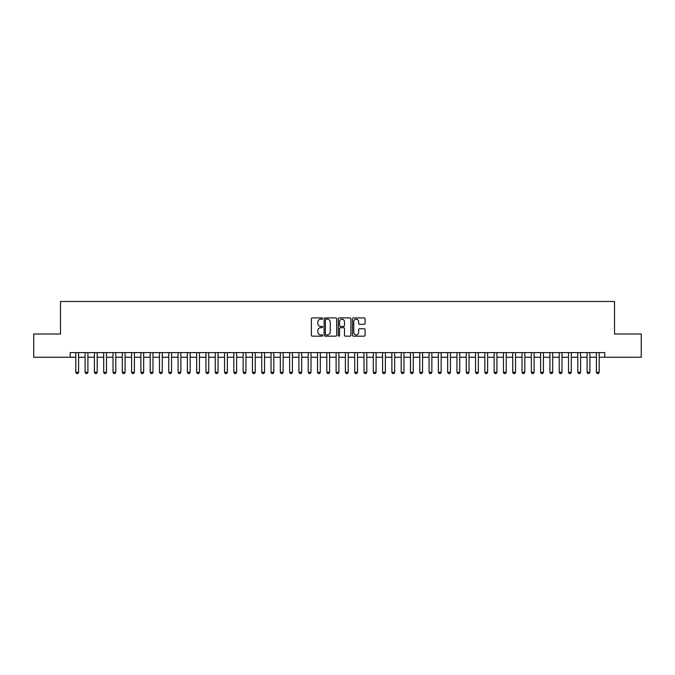 <?xml version="1.0" encoding="UTF-8"?>
<svg xmlns="http://www.w3.org/2000/svg" width="675" height="675" viewBox="0 0 675 675"><rect width="100%" height="100%" fill="white"/><g stroke="black" fill="none" stroke-linecap="round" stroke-linejoin="round"><path stroke-width="1.01" d="M322.625 318.558A0.641 0.641 0 0 0 321.992 317.917L312.289 317.917A0.911 0.911 0 0 0 311.377 318.828L311.377 335.256A0.911 0.911 0 0 0 312.289 336.167L321.992 336.167A0.641 0.641 0 0 0 322.625 335.526A0.641 0.641 0 0 0 321.992 334.893L320.735 334.893A2.919 2.919 0 0 1 317.815 331.973L317.815 330.598A2.919 2.919 0 0 1 320.735 327.679L321.992 327.679A0.641 0.641 0 0 0 322.625 327.046A0.641 0.641 0 0 0 321.992 326.405L320.735 326.405A2.919 2.919 0 0 1 317.815 323.485L317.815 322.118A2.919 2.919 0 0 1 320.735 319.191L321.992 319.191A0.641 0.641 0 0 0 322.625 318.558M364.171 324.346A0.911 0.911 0 0 0 365.082 323.435L365.082 318.828A0.911 0.911 0 0 0 364.171 317.917L353.396 317.917A0.911 0.911 0 0 0 352.485 318.828L352.485 335.256A0.911 0.911 0 0 0 353.396 336.167L364.171 336.167A0.911 0.911 0 0 0 365.082 335.256L365.082 329.687A0.911 0.911 0 0 0 364.171 328.776L359.556 328.776A0.911 0.911 0 0 0 358.644 329.687L358.644 332.446A2.438 2.438 0 0 1 356.206 334.893A2.438 2.438 0 0 1 353.767 332.446L353.767 321.637A2.438 2.438 0 0 1 356.206 319.191A2.438 2.438 0 0 1 358.644 321.637L358.644 323.435A0.911 0.911 0 0 0 359.556 324.346L364.171 324.346M70.234 357.252L33.75 357.252L33.75 334.015L60.48 334.015L60.48 301.48L614.52 301.48L614.52 334.015L641.25 334.015L641.25 357.252L604.766 357.252L604.766 352.603L70.234 352.603L70.234 357.252L75.811 357.252M336.698 318.828A0.911 0.911 0 0 0 335.787 317.917L325.021 317.917A0.911 0.911 0 0 0 324.11 318.828L324.11 335.256A0.911 0.911 0 0 0 325.021 336.167L335.787 336.167A0.911 0.911 0 0 0 336.698 335.256L336.698 318.828M339.213 317.917L349.979 317.917A0.911 0.911 0 0 1 350.89 318.828L350.89 335.256A0.911 0.911 0 0 1 349.979 336.167L345.372 336.167A0.911 0.911 0 0 1 344.461 335.256L344.461 328.59A0.911 0.911 0 0 0 343.541 327.679L340.487 327.679A0.911 0.911 0 0 0 339.576 328.59L339.576 335.526A0.641 0.641 0 0 1 338.934 336.167A0.641 0.641 0 0 1 338.302 335.526L338.302 318.828A0.911 0.911 0 0 1 339.213 317.917M78.604 357.252L85.109 357.252M87.902 357.252L94.407 357.252M97.2 357.252L103.705 357.252M106.49 357.252L113.003 357.252M115.788 357.252L122.293 357.252M125.086 357.252L131.591 357.252M134.384 357.252L140.889 357.252M143.674 357.252L150.188 357.252M152.972 357.252L159.477 357.252M162.27 357.252L168.775 357.252M171.568 357.252L178.073 357.252M180.858 357.252L187.372 357.252M190.156 357.252L196.661 357.252M199.454 357.252L205.959 357.252M208.752 357.252L215.257 357.252M218.042 357.252L224.556 357.252M227.34 357.252L233.845 357.252M236.638 357.252L243.143 357.252M245.936 357.252L252.442 357.252M255.226 357.252L261.74 357.252M264.524 357.252L271.029 357.252M273.822 357.252L280.327 357.252M283.12 357.252L289.626 357.252M292.41 357.252L298.924 357.252M301.708 357.252L308.213 357.252M311.006 357.252L317.512 357.252M320.304 357.252L326.81 357.252M329.602 357.252L336.108 357.252M338.892 357.252L345.398 357.252M348.19 357.252L354.696 357.252M357.488 357.252L363.994 357.252M366.787 357.252L373.292 357.252M376.076 357.252L382.59 357.252M385.374 357.252L391.88 357.252M394.673 357.252L401.178 357.252M403.971 357.252L410.476 357.252M413.26 357.252L419.774 357.252M422.558 357.252L429.064 357.252M431.857 357.252L438.362 357.252M441.155 357.252L447.66 357.252M450.444 357.252L456.958 357.252M459.743 357.252L466.248 357.252M469.041 357.252L475.546 357.252M478.339 357.252L484.844 357.252M487.628 357.252L494.142 357.252M496.927 357.252L503.432 357.252M506.225 357.252L512.73 357.252M515.523 357.252L522.028 357.252M524.812 357.252L531.326 357.252M534.111 357.252L540.616 357.252M543.409 357.252L549.914 357.252M552.707 357.252L559.212 357.252M561.997 357.252L568.51 357.252M571.295 357.252L577.8 357.252M580.593 357.252L587.098 357.252M589.891 357.252L596.396 357.252M599.189 357.252L604.766 357.252M326.025 319.191A0.641 0.641 0 0 0 325.384 319.832L325.384 334.252A0.641 0.641 0 0 0 326.025 334.893L327.35 334.893A2.919 2.919 0 0 0 330.269 331.973L330.269 322.118A2.919 2.919 0 0 0 327.35 319.191L326.025 319.191M344.461 321.68A2.438 2.438 0 0 0 342.014 319.241A2.438 2.438 0 0 0 339.576 321.68L339.576 325.493A0.911 0.911 0 0 0 340.487 326.405L343.541 326.405A0.911 0.911 0 0 0 344.461 325.493L344.461 321.68M78.604 352.603L78.604 372.313L77.903 373.52L76.511 373.52L75.811 372.313L75.811 352.603M75.811 372.313L78.604 372.313M87.902 352.603L87.902 372.313L87.202 373.52L85.809 373.52L85.109 372.313L85.109 352.603M85.109 372.313L87.902 372.313M97.2 352.603L97.2 372.313L96.5 373.52L95.108 373.52L94.407 372.313L94.407 352.603M94.407 372.313L97.2 372.313M106.49 352.603L106.49 372.313L105.798 373.52L104.397 373.52L103.705 372.313L103.705 352.603M103.705 372.313L106.49 372.313M115.788 352.603L115.788 372.313L115.088 373.52L113.695 373.52L113.003 372.313L113.003 352.603M113.003 372.313L115.788 372.313M125.086 352.603L125.086 372.313L124.386 373.52L122.993 373.52L122.293 372.313L122.293 352.603M122.293 372.313L125.086 372.313M134.384 352.603L134.384 372.313L133.684 373.52L132.292 373.52L131.591 372.313L131.591 352.603M131.591 372.313L134.384 372.313M143.674 352.603L143.674 372.313L142.982 373.52L141.581 373.52L140.889 372.313L140.889 352.603M140.889 372.313L143.674 372.313M152.972 352.603L152.972 372.313L152.272 373.52L150.879 373.52L150.188 372.313L150.188 352.603M150.188 372.313L152.972 372.313M162.27 352.603L162.27 372.313L161.57 373.52L160.178 373.52L159.477 372.313L159.477 352.603M159.477 372.313L162.27 372.313M171.568 352.603L171.568 372.313L170.868 373.52L169.476 373.52L168.775 372.313L168.775 352.603M168.775 372.313L171.568 372.313M180.858 352.603L180.858 372.313L180.166 373.52L178.765 373.52L178.073 372.313L178.073 352.603M178.073 372.313L180.858 372.313M190.156 352.603L190.156 372.313L189.456 373.52L188.063 373.52L187.372 372.313L187.372 352.603M187.372 372.313L190.156 372.313M199.454 352.603L199.454 372.313L198.754 373.52L197.362 373.52L196.661 372.313L196.661 352.603M196.661 372.313L199.454 372.313M208.752 352.603L208.752 372.313L208.052 373.52L206.66 373.52L205.959 372.313L205.959 352.603M205.959 372.313L208.752 372.313M218.042 352.603L218.042 372.313L217.35 373.52L215.949 373.52L215.257 372.313L215.257 352.603M215.257 372.313L218.042 372.313M227.34 352.603L227.34 372.313L226.648 373.52L225.247 373.52L224.556 372.313L224.556 352.603M224.556 372.313L227.34 372.313M236.638 352.603L236.638 372.313L235.938 373.52L234.546 373.52L233.845 372.313L233.845 352.603M233.845 372.313L236.638 372.313M245.936 352.603L245.936 372.313L245.236 373.52L243.844 373.52L243.143 372.313L243.143 352.603M243.143 372.313L245.936 372.313M255.226 352.603L255.226 372.313L254.534 373.52L253.142 373.52L252.442 372.313L252.442 352.603M252.442 372.313L255.226 372.313M264.524 352.603L264.524 372.313L263.832 373.52L262.432 373.52L261.74 372.313L261.74 352.603M261.74 372.313L264.524 372.313M273.822 352.603L273.822 372.313L273.122 373.52L271.73 373.52L271.029 372.313L271.029 352.603M271.029 372.313L273.822 372.313M283.12 352.603L283.12 372.313L282.42 373.52L281.028 373.52L280.327 372.313L280.327 352.603M280.327 372.313L283.12 372.313M292.41 352.603L292.41 372.313L291.718 373.52L290.326 373.52L289.626 372.313L289.626 352.603M289.626 372.313L292.41 372.313M301.708 352.603L301.708 372.313L301.016 373.52L299.616 373.52L298.924 372.313L298.924 352.603M298.924 372.313L301.708 372.313M311.006 352.603L311.006 372.313L310.306 373.52L308.914 373.52L308.213 372.313L308.213 352.603M308.213 372.313L311.006 372.313M320.304 352.603L320.304 372.313L319.604 373.52L318.212 373.52L317.512 372.313L317.512 352.603M317.512 372.313L320.304 372.313M329.602 352.603L329.602 372.313L328.902 373.52L327.51 373.52L326.81 372.313L326.81 352.603M326.81 372.313L329.602 372.313M338.892 352.603L338.892 372.313L338.2 373.52L336.8 373.52L336.108 372.313L336.108 352.603M336.108 372.313L338.892 372.313M348.19 352.603L348.19 372.313L347.49 373.52L346.098 373.52L345.398 372.313L345.398 352.603M345.398 372.313L348.19 372.313M357.488 352.603L357.488 372.313L356.788 373.52L355.396 373.52L354.696 372.313L354.696 352.603M354.696 372.313L357.488 372.313M366.787 352.603L366.787 372.313L366.086 373.52L364.694 373.52L363.994 372.313L363.994 352.603M363.994 372.313L366.787 372.313M376.076 352.603L376.076 372.313L375.384 373.52L373.984 373.52L373.292 372.313L373.292 352.603M373.292 372.313L376.076 372.313M385.374 352.603L385.374 372.313L384.674 373.52L383.282 373.52L382.59 372.313L382.59 352.603M382.59 372.313L385.374 372.313M394.673 352.603L394.673 372.313L393.972 373.52L392.58 373.52L391.88 372.313L391.88 352.603M391.88 372.313L394.673 372.313M403.971 352.603L403.971 372.313L403.27 373.52L401.878 373.52L401.178 372.313L401.178 352.603M401.178 372.313L403.971 372.313M413.26 352.603L413.26 372.313L412.568 373.52L411.168 373.52L410.476 372.313L410.476 352.603M410.476 372.313L413.26 372.313M422.558 352.603L422.558 372.313L421.858 373.52L420.466 373.52L419.774 372.313L419.774 352.603M419.774 372.313L422.558 372.313M431.857 352.603L431.857 372.313L431.156 373.52L429.764 373.52L429.064 372.313L429.064 352.603M429.064 372.313L431.857 372.313M441.155 352.603L441.155 372.313L440.454 373.52L439.062 373.52L438.362 372.313L438.362 352.603M438.362 372.313L441.155 372.313M450.444 352.603L450.444 372.313L449.752 373.52L448.352 373.52L447.66 372.313L447.66 352.603M447.66 372.313L450.444 372.313M459.743 352.603L459.743 372.313L459.051 373.52L457.65 373.52L456.958 372.313L456.958 352.603M456.958 372.313L459.743 372.313M469.041 352.603L469.041 372.313L468.34 373.52L466.948 373.52L466.248 372.313L466.248 352.603M466.248 372.313L469.041 372.313M478.339 352.603L478.339 372.313L477.638 373.52L476.246 373.52L475.546 372.313L475.546 352.603M475.546 372.313L478.339 372.313M487.628 352.603L487.628 372.313L486.937 373.52L485.544 373.52L484.844 372.313L484.844 352.603M484.844 372.313L487.628 372.313M496.927 352.603L496.927 372.313L496.235 373.52L494.834 373.52L494.142 372.313L494.142 352.603M494.142 372.313L496.927 372.313M506.225 352.603L506.225 372.313L505.524 373.52L504.132 373.52L503.432 372.313L503.432 352.603M503.432 372.313L506.225 372.313M515.523 352.603L515.523 372.313L514.822 373.52L513.43 373.52L512.73 372.313L512.73 352.603M512.73 372.313L515.523 372.313M524.812 352.603L524.812 372.313L524.121 373.52L522.728 373.52L522.028 372.313L522.028 352.603M522.028 372.313L524.812 372.313M534.111 352.603L534.111 372.313L533.419 373.52L532.018 373.52L531.326 372.313L531.326 352.603M531.326 372.313L534.111 372.313M543.409 352.603L543.409 372.313L542.708 373.52L541.316 373.52L540.616 372.313L540.616 352.603M540.616 372.313L543.409 372.313M552.707 352.603L552.707 372.313L552.007 373.52L550.614 373.52L549.914 372.313L549.914 352.603M549.914 372.313L552.707 372.313M561.997 352.603L561.997 372.313L561.305 373.52L559.913 373.52L559.212 372.313L559.212 352.603M559.212 372.313L561.997 372.313M571.295 352.603L571.295 372.313L570.603 373.52L569.202 373.52L568.51 372.313L568.51 352.603M568.51 372.313L571.295 372.313M580.593 352.603L580.593 372.313L579.892 373.52L578.5 373.52L577.8 372.313L577.8 352.603M577.8 372.313L580.593 372.313M589.891 352.603L589.891 372.313L589.191 373.52L587.798 373.52L587.098 372.313L587.098 352.603M587.098 372.313L589.891 372.313M599.189 352.603L599.189 372.313L598.489 373.52L597.097 373.52L596.396 372.313L596.396 352.603M596.396 372.313L599.189 372.313"/></g></svg>
